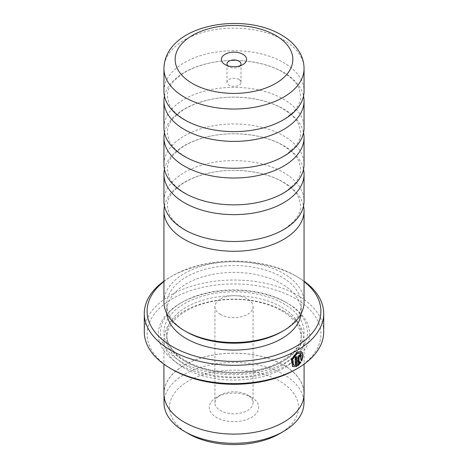 <?xml version="1.0" encoding="UTF-8"?>
<svg xmlns="http://www.w3.org/2000/svg" width="468" height="468" viewBox="0 0 468 468"><rect width="100%" height="100%" fill="white"/><g stroke="black" fill="none" stroke-linecap="round" stroke-linejoin="round"><path stroke-width="0.35" stroke-dasharray="2.34 1.75" d="M164.455 169.311A70.06 40.447 180 0 1 211.156 135.96A70.06 40.447 180 0 1 283.538 145.595A70.06 40.447 180 0 1 303.545 169.311M164.455 132.684A70.06 40.447 180 0 1 211.156 99.333A70.06 40.447 180 0 1 283.538 108.968A70.06 40.447 180 0 1 303.545 132.684M164.455 96.057A70.06 40.447 180 0 1 211.156 62.706A70.06 40.447 180 0 1 283.538 72.347A70.06 40.447 180 0 1 303.545 96.057M164.455 205.932A70.06 40.447 180 0 1 211.156 172.581A70.06 40.447 180 0 1 283.538 182.222A70.06 40.447 180 0 1 303.545 205.932M188.405 433.696A64.479 37.229 180 0 1 188.405 381.046A64.479 37.229 180 0 1 279.595 381.046A64.479 37.229 180 0 1 279.595 433.696M164.022 402.884A69.978 40.4 180 0 1 207.219 365.561A69.978 40.4 180 0 1 283.479 374.318A69.978 40.4 180 0 1 303.978 402.884M247.478 395.01L251.445 397.303A24.669 14.245 0 0 0 216.555 397.303A24.669 14.245 0 0 0 216.555 417.444A24.669 14.245 0 0 0 251.445 417.444A24.669 14.245 0 0 0 251.445 397.303L247.478 395.01A19.065 11.004 180 0 1 253.065 402.796A19.065 11.004 180 0 1 241.295 412.963A19.065 11.004 180 0 1 220.522 410.576A19.065 11.004 180 0 1 214.935 402.796A19.065 11.004 180 0 1 220.522 395.01A19.065 11.004 180 0 1 247.478 395.01M220.522 314.438A19.065 11.004 180 0 1 214.935 306.651A19.065 11.004 180 0 1 226.705 296.484A19.065 11.004 180 0 1 247.478 298.871A19.065 11.004 180 0 1 253.065 306.651A19.065 11.004 180 0 1 241.295 316.824A19.065 11.004 180 0 1 220.522 314.438M283.479 365.069A69.978 40.4 180 0 1 303.978 393.641A69.978 40.4 180 0 1 260.781 430.964A69.978 40.4 180 0 1 184.521 422.206A69.978 40.4 180 0 1 164.022 393.641A69.978 40.4 180 0 1 207.219 356.312A69.978 40.4 180 0 1 283.479 365.069M300.24 352.901L300.626 360.126L301.023 360.354M301.456 351.597L296.864 351.877L290.926 359.36L292.365 366.362L292.763 366.596M299.274 356.101L300.257 356.669M301.018 355.692L300.509 354.522L299.274 354.685L297.472 357.891L297.472 365.637L297.87 365.871M227.653 65.725A7.008 4.048 0 0 0 229.045 66.871L225.079 64.584L229.045 66.871A7.008 4.048 0 0 0 238.955 66.871A7.008 4.048 0 0 0 240.347 65.725M238.955 79.461A7.008 4.048 0 0 0 231.321 78.583A7.008 4.048 0 0 0 226.992 82.321A7.008 4.048 0 0 0 229.045 85.182A7.008 4.048 0 0 0 236.679 86.059A7.008 4.048 0 0 0 241.008 82.321A7.008 4.048 0 0 0 238.955 79.461M163.94 201.047A70.06 40.447 180 0 1 207.189 163.677A70.06 40.447 180 0 1 283.538 172.446A70.06 40.447 180 0 1 304.06 201.047M163.94 164.42A70.06 40.447 180 0 1 207.189 127.05A70.06 40.447 180 0 1 283.538 135.819A70.06 40.447 180 0 1 304.06 164.42M163.94 127.793A70.06 40.447 180 0 1 207.189 90.423A70.06 40.447 180 0 1 283.538 99.193A70.06 40.447 180 0 1 304.06 127.793M163.94 91.172A70.06 40.447 180 0 1 207.189 53.802A70.06 40.447 180 0 1 283.538 62.566A70.06 40.447 180 0 1 304.06 91.172M304.06 281.537A86.908 50.175 0 0 0 295.454 275.751L297.437 276.898A89.716 51.796 180 0 1 304.06 281.169M172.546 369.603A86.908 50.175 180 0 1 172.546 298.642A86.908 50.175 180 0 1 295.454 298.642A86.908 50.175 180 0 1 295.454 369.603M323.716 331.835A89.716 51.796 0 0 0 297.437 295.209A89.716 51.796 0 0 0 199.666 283.982A89.716 51.796 0 0 0 144.284 331.835M281.578 310.775A67.287 38.844 180 0 1 301.287 338.241A67.287 38.844 180 0 1 259.746 374.131A67.287 38.844 180 0 1 186.422 365.713A67.287 38.844 180 0 1 166.713 338.241A67.287 38.844 180 0 1 208.254 302.351A67.287 38.844 180 0 1 281.578 310.775M283.561 311.004A70.089 40.464 180 0 1 304.089 339.616A70.089 40.464 180 0 1 260.822 376.997A70.089 40.464 180 0 1 184.439 368.228A70.089 40.464 180 0 1 163.911 339.616A70.089 40.464 180 0 1 207.178 302.229A70.089 40.464 180 0 1 283.561 311.004M285.936 302.305L287.522 303.217A75.693 43.7 180 0 1 287.527 303.217A75.693 43.7 180 0 1 287.522 365.022A75.693 43.7 180 0 1 180.478 365.022A75.693 43.7 180 0 1 180.472 303.217A75.693 43.7 180 0 1 287.522 303.217L285.942 302.305A73.453 42.407 180 0 1 285.942 302.305A73.453 42.407 180 0 1 285.936 362.279A73.453 42.407 180 0 1 182.064 362.279A73.453 42.407 180 0 1 182.058 302.305A73.453 42.407 180 0 1 285.936 302.305M186.439 331.818A67.257 38.832 180 0 1 166.743 304.364A67.257 38.832 180 0 1 208.26 268.492A67.257 38.832 180 0 1 281.555 276.904A67.257 38.832 180 0 1 301.257 304.364A67.257 38.832 180 0 1 281.56 331.818M166.877 313.659A67.257 38.832 180 0 1 166.743 311.232A67.257 38.832 180 0 1 208.26 275.354A67.257 38.832 180 0 1 281.555 283.772A67.257 38.832 180 0 1 301.257 311.232A67.257 38.832 180 0 1 301.123 313.659M163.94 302.076A70.06 40.447 180 0 1 207.189 264.707A70.06 40.447 180 0 1 283.538 273.476A70.06 40.447 180 0 1 304.06 302.076M163.911 393.641A70.089 40.464 180 0 1 207.178 356.253A70.089 40.464 180 0 1 283.561 365.022A70.089 40.464 180 0 1 304.089 393.641M163.94 281.169A89.716 51.796 180 0 1 170.563 276.898A89.716 51.796 180 0 1 297.437 276.898L295.454 275.751A86.908 50.175 0 0 0 172.546 275.751A86.908 50.175 0 0 0 163.94 281.537M300.631 362.133L299.807 361.653L298.678 363.127M299.807 361.653L300.199 361.881M297.472 365.637L297.87 365.344M300.626 360.126L301.837 360.828M296.244 356.926L296.244 356.476L296.642 356.704M296.244 356.476A89.154 51.474 180 0 1 294.992 357.166L295.39 357.394M294.992 357.166L294.992 365.245L295.39 365.473M294.992 365.245L293.29 364.9M297.472 357.891L297.87 358.119M163.94 68.591A70.06 40.447 180 0 1 207.189 31.221A70.06 40.447 180 0 1 283.538 39.985A70.06 40.447 180 0 1 304.06 68.591M281.578 307.113A67.287 38.844 180 0 1 301.287 334.579A67.287 38.844 180 0 1 259.746 370.469A67.287 38.844 180 0 1 186.422 362.051A67.287 38.844 180 0 1 166.713 334.579A67.287 38.844 180 0 1 208.254 298.689A67.287 38.844 180 0 1 281.578 307.113M184.439 360.904A70.089 40.464 180 0 1 184.439 303.679A70.089 40.464 180 0 1 283.561 303.679A70.089 40.464 180 0 1 283.561 360.904A70.089 40.464 180 0 1 184.439 360.904M300.696 169.311L299.046 161.717C296.554 155.826 291.078 150.351 282.613 145.291C264.303 134.369 233.017 130.59 208.061 136.662C197.051 139.277 187.96 143.138 180.788 148.233L174.154 153.995C169.492 159.208 167.205 164.309 167.304 169.311L168.907 176.793C171.37 182.719 176.869 188.23 185.386 193.325C203.697 204.247 234.983 208.032 259.939 201.954C270.949 199.339 280.039 195.478 287.212 190.382L293.846 184.62C298.508 179.408 300.795 174.307 300.696 169.311M300.696 132.684L299.046 125.091C296.554 119.2 291.078 113.724 282.613 108.664C264.303 97.742 233.017 93.963 208.061 100.035C197.051 102.65 187.96 106.511 180.788 111.612L174.154 117.369C169.492 122.581 167.205 127.688 167.304 132.684L168.907 140.166C171.37 146.092 176.869 151.603 185.386 156.704C203.697 167.626 234.983 171.405 259.939 165.333C270.949 162.712 280.039 158.857 287.212 153.756L293.846 147.999C298.508 142.787 300.795 137.68 300.696 132.684M300.696 96.057L299.046 88.464C296.554 82.573 291.078 77.097 282.613 72.037C264.303 61.115 233.017 57.336 208.061 63.408C197.051 66.029 187.96 69.884 180.788 74.985L174.154 80.742C169.492 85.954 167.205 91.061 167.304 96.057L168.907 103.539C171.37 109.465 176.869 114.982 185.386 120.077C203.697 130.999 234.983 134.778 259.939 128.706C270.949 126.085 280.039 122.23 287.212 117.129L293.846 111.372C298.508 106.16 300.795 101.053 300.696 96.057M300.696 205.932L299.046 198.338C296.554 192.453 291.078 186.978 282.613 181.912C264.303 170.99 233.017 167.211 208.061 173.289C197.051 175.904 187.96 179.759 180.788 184.86L174.154 190.616C169.492 195.835 167.205 200.936 167.304 205.932L168.907 213.414C171.37 219.346 176.869 224.856 185.386 229.952C203.697 240.874 234.983 244.653 259.939 238.581C270.949 235.966 280.039 232.105 287.212 227.009L293.846 221.247C298.508 216.035 300.795 210.928 300.696 205.932M220.522 395.01L216.555 397.303M214.935 306.651L214.935 402.796M303.978 393.641L303.978 395.928M226.992 82.321L226.992 64.011M166.713 338.241L166.713 334.579C166.789 344.349 173.166 353.077 185.843 360.764C202.527 370.603 229.104 374.675 252.316 370.802C281.297 366.497 302.03 350.011 301.287 334.579L301.287 338.241M182.058 302.305L180.472 303.217M301.257 304.364L301.257 311.232M304.089 339.616L304.089 364.162M163.911 339.616L163.911 364.162M166.743 304.364L166.743 311.232M172.546 275.751L170.563 276.898M241.008 82.321L241.008 64.011M238.955 66.871L242.921 64.584M300.509 354.522L300.906 354.75M164.022 393.641L164.022 395.928M253.065 306.651L253.065 402.796"/><path stroke-width="0.7" d="M303.545 169.311A70.06 40.447 180 0 1 304.06 174.195A70.06 40.447 180 0 1 260.811 211.565A70.06 40.447 180 0 1 184.462 202.796A70.06 40.447 180 0 1 163.94 174.195A70.06 40.447 180 0 1 164.455 169.311M303.545 132.684A70.06 40.447 180 0 1 304.06 137.569A70.06 40.447 180 0 1 260.811 174.938A70.06 40.447 180 0 1 184.462 166.175A70.06 40.447 180 0 1 163.94 137.569A70.06 40.447 180 0 1 164.455 132.684M303.545 96.057A70.06 40.447 180 0 1 304.06 100.948A70.06 40.447 180 0 1 260.811 138.317A70.06 40.447 180 0 1 184.462 129.548A70.06 40.447 180 0 1 163.94 100.948A70.06 40.447 180 0 1 164.455 96.057M303.545 205.932A70.06 40.447 180 0 1 304.06 210.822A70.06 40.447 180 0 1 260.811 248.192A70.06 40.447 180 0 1 184.462 239.423A70.06 40.447 180 0 1 163.94 210.822A70.06 40.447 180 0 1 164.455 205.932M303.978 395.928L303.978 402.884A69.978 40.4 180 0 1 283.479 431.455L279.595 433.696A64.479 37.229 180 0 1 188.405 433.696L184.521 431.455A69.978 40.4 180 0 1 164.022 402.884L164.022 395.928M283.479 431.455A69.978 40.4 180 0 1 184.521 431.455L188.405 433.696M293.688 365.128L293.29 364.9L292.155 359.301L296.864 353.293L300.637 353.129L297.256 353.521L292.553 359.529L293.688 365.122L295.39 365.473L295.39 357.394A89.716 51.796 0 0 0 296.642 356.704L296.642 366.573L292.763 366.596L291.33 359.588L297.256 352.106L301.456 351.597L303.1 355.13L301.837 360.828L301.023 360.354L300.637 353.129M292.564 366.467L296.642 366.573M299.075 363.355L300.199 361.881L301.029 362.361L297.87 365.871L297.87 358.119L299.666 354.914L300.906 354.75L301.415 355.92A89.716 51.796 180 0 1 300.257 356.669L299.666 356.329L299.075 357.4L299.075 363.355L298.678 363.127L298.678 357.172L299.274 356.101L299.859 356.44M300.257 356.669L299.666 356.329M242.921 54.282A12.618 7.283 0 0 0 225.079 54.282A12.618 7.283 0 0 0 225.079 64.584L225.079 64.584A12.618 7.283 0 0 0 242.921 64.584A12.618 7.283 0 0 0 242.921 54.282M240.347 65.725A7.008 4.048 0 0 0 241.008 64.011A7.008 4.048 0 0 0 238.955 61.15A7.008 4.048 0 0 0 231.321 60.273A7.008 4.048 0 0 0 226.992 64.011A7.008 4.048 0 0 0 227.653 65.725M304.06 174.195L304.06 201.047A70.06 40.447 180 0 1 260.811 238.417A70.06 40.447 180 0 1 184.462 229.648A70.06 40.447 180 0 1 163.94 201.047L163.94 174.195M304.06 137.569L304.06 164.42A70.06 40.447 180 0 1 260.811 201.79A70.06 40.447 180 0 1 184.462 193.021A70.06 40.447 180 0 1 163.94 164.42L163.94 137.569M304.06 100.948L304.06 127.793A70.06 40.447 180 0 1 260.811 165.163A70.06 40.447 180 0 1 184.462 156.394A70.06 40.447 180 0 1 163.94 127.793L163.94 100.948M184.462 119.773A70.06 40.447 180 0 1 163.94 91.172L163.94 68.591A70.06 40.447 180 0 0 184.462 97.192A70.06 40.447 180 0 0 260.811 105.961A70.06 40.447 180 0 0 304.06 68.591L304.06 91.172A70.06 40.447 180 0 1 260.811 128.542A70.06 40.447 180 0 1 184.462 119.773M163.94 281.537A86.908 50.175 0 0 0 172.546 346.712A86.908 50.175 0 0 0 290.605 349.303A86.908 50.175 0 0 0 304.06 281.537M304.06 281.169A89.716 51.796 180 0 1 323.716 313.519A89.716 51.796 180 0 1 268.334 361.372A89.716 51.796 180 0 1 170.563 350.146A89.716 51.796 180 0 1 144.284 313.519A89.716 51.796 180 0 1 163.94 281.169M297.437 368.456L295.454 369.603A86.908 50.175 180 0 1 172.546 369.603L170.563 368.456A89.716 51.796 0 0 0 297.437 368.456A89.716 51.796 0 0 0 323.716 331.835L323.716 313.519M304.06 210.822L304.06 302.076A70.06 40.447 180 0 1 283.538 330.677L281.56 331.818A67.257 38.832 180 0 1 186.445 331.824L184.462 330.677A70.06 40.447 180 0 1 163.94 302.076L163.94 210.822M301.123 313.659A67.257 38.832 180 0 1 257.78 347.554A67.257 38.832 180 0 1 186.445 338.686A67.257 38.832 180 0 1 166.877 313.659M283.538 330.677A70.06 40.447 180 0 1 184.462 330.677L186.439 331.818A67.257 38.832 180 0 1 186.439 331.818M304.089 364.162L304.089 393.641A70.089 40.464 180 0 1 260.822 431.022A70.089 40.464 180 0 1 184.439 422.253A70.089 40.464 180 0 1 163.911 393.641L163.911 364.162M172.546 369.603L170.563 368.456A89.716 51.796 0 0 1 144.284 331.835L144.284 313.519M297.472 365.637L300.631 362.133L299.807 361.653M300.631 362.133L301.029 362.361M300.099 356.288A89.154 51.474 0 0 0 301.018 355.692L301.415 355.92M301.439 360.594L302.708 355.101L301.281 351.515M296.244 366.345L296.244 356.926M192.389 83.456A58.845 33.977 0 0 0 275.611 83.456A58.845 33.977 0 0 0 275.611 35.41A58.845 33.977 0 0 0 192.389 35.41A58.845 33.977 0 0 0 192.389 83.456M298.678 357.172L299.075 357.4M299.69 356.049L300.087 356.277M304.06 68.591C304.013 62.759 302.48 57.266 299.461 52.106C295.29 45.162 289.206 39.411 281.215 34.854C241.722 11.244 164.666 25.219 163.94 68.591"/></g></svg>
